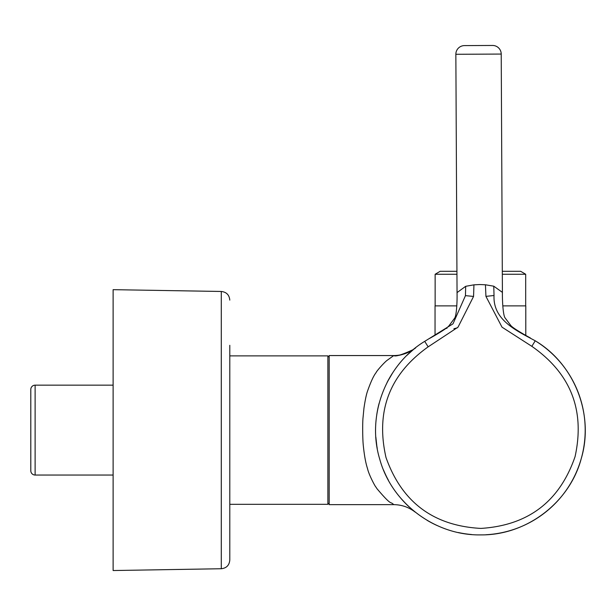 <?xml version="1.0" encoding="UTF-8"?>
<svg xmlns="http://www.w3.org/2000/svg" width="616" height="616" viewBox="0 0 616 616"><rect width="100%" height="100%" fill="white"/><g stroke="black" fill="none" stroke-linecap="round" stroke-linejoin="round"><path stroke-width="0.92" d="M478.008 45.53L492.538 45.461A8.639 8.639 0 0 1 501.224 54.062L455.855 54.285A8.639 8.639 0 0 1 464.456 45.599L464.68 45.599M465.735 45.592L466.759 45.584M468.553 45.576L469.3 45.576M485.832 534.75A104.789 104.789 0 0 0 535.235 340.802A104.789 104.789 0 0 1 485.832 534.75M393.716 504.643C389.666 500.554 392.815 507.392 377.023 488.75L375.467 486.432C375.275 486.548 369.023 475.182 367.583 468.853C366.89 466.489 364.918 460.945 363.363 446.115C362.531 439.308 362.508 421.66 363.055 417.502L363.948 408.239C365.134 400.184 366.343 394.417 367.59 390.944C370.855 381.689 373.712 375.552 376.16 372.526C376.376 371.286 384.592 362.085 387.241 360.245L393.77 355.563L329.175 355.563L329.175 504.643L393.716 504.643C401.732 504.727 408.901 507.23 415.23 512.15C408.901 507.23 401.732 504.727 393.709 504.643M415.068 348.186L413.436 349.518M411.981 350.75L408.393 353.992M393.462 371.625L390.005 377.131M375.875 437.368L376.807 445.792M400.924 498.382L406.591 504.473M413.929 349.11L415.199 348.086C408.893 352.991 401.755 355.486 393.77 355.563C403.827 356.78 418.341 346.315 415.215 348.071L412.913 349.749C401.832 354.862 395.433 356.803 393.732 355.563L393.732 355.563C401.74 355.486 408.901 352.983 415.215 348.071L414.114 348.956M501.224 54.062L502.41 292.384L493.77 286.194L485.439 284.777L479.687 284.538L473.943 284.838L465.673 286.317L457.041 292.608C457.295 301.771 456.502 315.877 454.608 318.202L448.872 325.926C445.93 329.529 427.442 339.601 429.645 338.4M485.439 284.777L485.932 296.373L502.002 327.15L531.839 346.331C570.755 373.473 585.169 410.225 575.082 456.595C559.651 501.455 528.259 525.394 480.903 528.413C433.525 525.872 401.894 502.24 386.009 457.534C375.46 411.272 389.505 374.374 428.151 346.846L458.019 327.165L473.565 296.435L465.457 295.642L452.991 323.831L426.126 340.479A104.789 104.789 0 0 0 425.648 340.771M415.492 347.855A104.789 104.789 0 0 0 407.014 355.317A104.789 104.789 0 0 1 415.492 347.855M392.723 372.742A104.789 104.789 0 0 0 387.064 382.505A104.789 104.789 0 0 1 392.723 372.742M379.04 403.565A104.789 104.789 0 0 0 376.776 414.622A104.789 104.789 0 0 1 379.04 403.565M375.86 437.144A104.789 104.789 0 0 0 377.223 448.348A104.789 104.789 0 0 1 375.86 437.144M383.514 469.993A104.789 104.789 0 0 0 388.365 480.18A104.789 104.789 0 0 1 383.514 469.993M401.201 498.706A104.789 104.789 0 0 0 409.039 506.829A104.789 104.789 0 0 1 401.201 498.706M427.096 520.312A104.789 104.789 0 0 0 437.106 525.525A104.789 104.789 0 0 1 427.096 520.312M458.327 532.54A104.789 104.789 0 0 0 471.563 534.519A104.789 104.789 0 0 1 458.327 532.54M428.151 346.846L424.709 341.349C385.693 364.98 366.366 415.746 379.787 459.336C391.815 503.334 435.335 535.843 480.934 534.888C526.541 535.389 569.738 502.448 581.327 458.335C594.309 414.607 574.482 364.041 535.235 340.802L531.839 346.331M113.121 385.162L35.12 385.162L35.12 475.044A4.32 4.32 0 0 1 30.8 470.724L30.8 389.489A4.32 4.32 0 0 1 35.12 385.162A4.32 4.32 0 0 0 30.8 389.489L30.8 470.724M229.791 403.927L229.791 355.886L327.874 355.886L329.175 357.188L327.874 355.886L327.874 504.319L229.791 504.319L229.791 560.098L229.791 345.314M113.121 521.713L113.121 289.666L221.29 291.468C226.465 292.046 229.298 294.925 229.791 300.115C229.298 294.925 226.465 292.046 221.29 291.468L221.29 568.737C226.465 568.16 229.298 565.28 229.791 560.098C229.298 565.28 226.465 568.16 221.29 568.737L113.121 570.539L113.121 521.713M525.787 335.443L525.787 305.875L502.779 305.875M502.325 274.259L525.687 274.259L525.687 305.875M525.687 274.259L520.666 271.302L502.31 271.302M387.356 381.935L392.739 372.719M408.716 353.684L411.211 351.42M411.242 351.397L413.182 349.726M407.807 354.546L413.49 349.472M456.933 271.302L440.163 271.302L435.135 274.259L456.949 274.259M456.826 305.875L435.042 305.875L435.042 335.327M493.77 286.194L494.024 295.503C492.885 320.043 516.285 330.569 535.235 340.802M465.457 295.642L465.673 286.317M473.943 284.838L473.565 296.435M478.501 45.53L464.456 45.599M494.024 295.503L485.932 296.373M455.855 54.285L457.041 292.608M113.121 475.044L35.12 475.044M327.874 504.319L329.175 503.026L327.874 504.319M435.135 274.259L435.135 305.875M502.41 292.384C502.248 301.547 503.18 315.592 505.082 317.91L510.849 325.564C513.798 329.129 532.286 338.977 530.26 337.899M425.902 340.61L425.14 341.079M453.915 328.721L457.203 327.92M445.884 328.413L446.993 328.297"/></g></svg>
